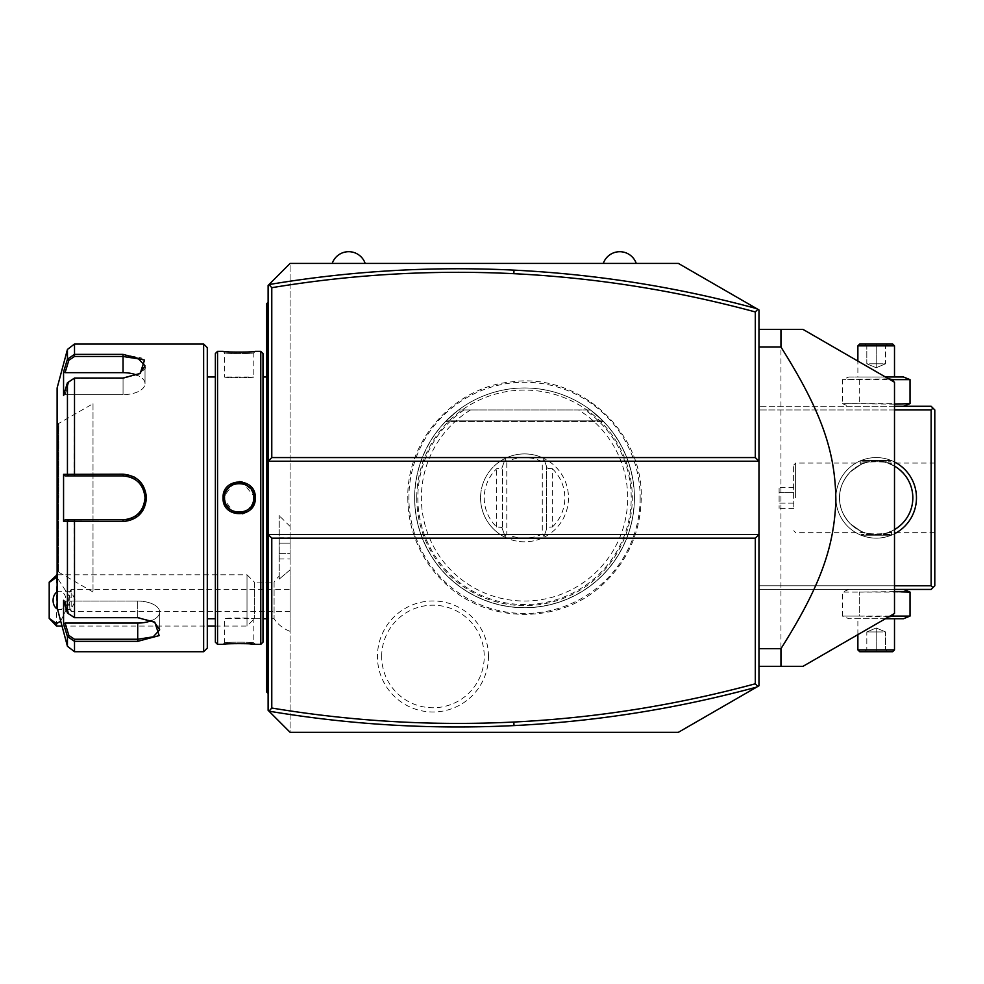 <?xml version="1.0" encoding="UTF-8"?>
<svg xmlns="http://www.w3.org/2000/svg" width="984" height="984" viewBox="0 0 984 984"><rect width="100%" height="100%" fill="white"/><g stroke="black" fill="none" stroke-linecap="round" stroke-linejoin="round"><path stroke-width="0.74" stroke-dasharray="4.92 3.69" d="M678.382 263.417L758.971 309.948L758.971 685.774L678.382 732.305L290.096 732.305L290.096 263.417L678.382 263.417M640.166 497.867A115.632 115.632 0 0 1 524.534 613.487A115.632 115.632 0 0 1 408.901 497.867A115.632 115.632 0 0 1 524.534 382.235A115.632 115.632 0 0 1 640.166 497.867M488.47 656.476A55.51 55.51 0 0 0 432.948 600.966A55.51 55.51 0 0 0 377.438 656.476A55.51 55.51 0 0 0 432.948 711.986A55.51 55.51 0 0 0 488.47 656.476M603.29 263.417L636.254 263.417M332.211 263.417L365.187 263.417M268.115 285.397L290.096 263.417L290.096 732.305L268.115 710.325L268.115 285.397M268.115 302.248L268.115 303.712L268.115 302.248L266.652 303.712L266.652 305.175L268.115 303.712L268.115 344.006L268.115 303.712L266.652 305.175L266.652 690.547L268.115 692.01L268.115 651.716L268.115 693.474L268.115 692.01L266.652 690.547L266.652 692.01L268.115 693.474M268.115 344.006L268.115 373.539L268.115 344.006M268.115 373.539L268.115 409.873L268.115 373.539L266.652 373.674M268.115 409.873L268.115 600.646L268.115 409.873L266.652 409.873M268.115 600.646L268.115 636.98L268.115 600.646L266.652 600.793M268.115 636.98L268.115 651.716L268.115 636.98L266.652 636.98M290.096 569.871L290.096 631.359L290.096 569.871L279.247 579.084L290.096 569.871M894.505 585.775L758.971 585.775L758.971 406.281L758.971 589.441L758.971 585.775L931.135 585.775L931.135 409.947L758.971 409.947L894.505 409.947M758.971 666.365L758.971 329.357L758.971 666.365L780.952 666.365L780.952 329.357L758.971 329.357M268.115 534.496L758.971 534.496M758.971 461.225L268.115 461.225M894.505 533.746A40.295 40.295 0 0 1 835.896 497.867A40.295 40.295 0 0 0 876.191 538.15A40.295 40.295 0 0 0 916.485 497.867A40.295 40.295 0 0 0 876.191 457.572A40.295 40.295 0 0 0 835.896 497.867A40.295 40.295 0 0 1 894.505 461.976M931.135 585.775L932.967 587.608L931.135 589.441L758.971 589.441L894.505 589.441M903.435 589.441L848.946 589.441L903.435 589.441M894.505 406.281L758.971 406.281L931.135 406.281L932.967 408.114L931.135 409.947M903.435 406.281L848.946 406.281L903.435 406.281M932.967 587.608L934.8 585.775L934.8 409.947L932.967 408.114M934.8 497.867L934.8 463.058L934.8 497.867M912.685 501.041L912.746 495.555M912.672 494.571L912.525 493.168L912.672 494.571M912.488 492.923L912.217 491.274L912.488 492.923M911.455 487.966L910.95 486.317L911.455 487.966M910.36 484.657L909.671 483.009L910.36 484.657M909.474 482.578L908.896 481.373M908.023 479.737L907.051 478.113L908.023 479.737M905.969 476.527L904.776 474.952L905.969 476.527M900.581 470.536L899.155 469.319M894.505 466.133L887.63 463.058L894.505 466.133A36.629 36.629 0 0 0 839.561 497.867C839.266 506.846 842.833 515.481 850.287 523.759C860.508 531.126 865.33 534.091 864.751 532.664C865.354 534.091 860.533 531.126 850.287 523.771C842.833 515.481 839.254 506.846 839.561 497.867C839.266 506.846 842.833 515.481 850.287 523.759C860.508 531.126 865.33 534.091 864.751 532.664C865.354 534.091 860.533 531.126 850.287 523.771C842.833 515.481 839.254 506.846 839.561 497.867A36.629 36.629 0 0 0 876.191 534.496A36.629 36.629 0 0 0 912.82 497.867A36.629 36.629 0 0 0 876.191 461.225A36.629 36.629 0 0 0 839.561 497.867C839.266 488.876 842.833 480.241 850.274 471.963C860.508 464.608 865.33 461.631 864.751 463.058C865.342 461.631 860.508 464.596 850.274 471.963C842.833 480.241 839.266 488.876 839.561 497.867C839.266 488.876 842.833 480.241 850.274 471.963C860.508 464.608 865.33 461.631 864.751 463.058C865.342 461.631 860.508 464.596 850.274 471.963C842.833 480.241 839.266 488.876 839.561 497.867A36.629 36.629 0 0 0 894.505 529.589L887.63 532.664L894.505 529.589M897.346 467.953L898.109 468.507M902.082 471.951L903.484 473.427M912.008 505.53L912.537 502.418M912.488 502.799L912.229 504.448M909.634 512.812L911.565 507.387M911.467 507.744L910.963 509.392M910.36 511.053L909.683 512.689M908.035 515.973L907.064 517.584L908.035 515.973M905.981 519.171L904.8 520.745L905.981 519.171M901.061 524.755L897.482 527.67M860.803 531.102C859.868 534.829 892.513 534.829 891.578 531.102C892.513 534.829 859.868 534.829 860.803 531.102L860.803 535.222L891.578 535.222L860.803 535.222L861.541 534.496L890.84 534.496L861.541 534.496M891.578 464.62C892.513 460.893 859.868 460.893 860.803 464.62C859.868 460.893 892.513 460.893 891.578 464.62L891.578 460.5L860.803 460.5L891.578 460.5L890.84 461.225L861.541 461.225L890.84 461.225M795.601 497.867L795.601 463.058L795.601 497.867M793.621 497.867L793.621 465.038L793.621 497.867M793.768 497.867L793.768 465.038L793.768 497.867M793.768 492.578L793.768 508.433L793.768 487.289L793.768 492.578L779.119 492.578L779.119 503.144L779.119 487.289L779.119 492.578L793.768 492.578M793.768 503.144L779.119 503.144L779.119 508.433L779.119 503.144L793.768 503.144M793.768 487.289L779.119 487.289M793.768 508.433L779.119 508.433M860.803 464.62L860.803 460.5L861.541 461.225M890.84 534.496L891.578 535.222L891.578 531.102M894.505 404.141L842.353 403.624L848.946 406.281M885.403 376.983L848.946 376.983L842.353 379.639L842.353 403.624L910.028 403.624M888.614 378.828L842.353 379.639L910.028 379.639M893.115 379.639L893.115 381.423M848.946 376.983L903.435 376.983M857.876 376.983L894.505 376.983L857.876 376.983L857.876 361.079M859.266 379.639L859.266 403.624L859.266 379.639M857.876 345.839L894.505 345.839M859.709 344.006L892.673 344.006M864.936 344.006L887.445 344.006L864.936 344.006L866.818 345.888L876.191 345.888L866.818 345.888L864.936 344.006M876.191 344.006L876.191 345.888L885.563 345.888L876.191 345.888L876.191 344.006M887.445 344.006L885.563 345.888L887.445 344.006M876.191 363.785L866.818 363.785L866.818 345.888L866.818 363.785L876.191 367.745L876.191 345.888L876.191 367.745L866.818 363.785L885.563 363.785L876.191 367.745L885.563 363.785L885.563 345.888L885.563 363.785L876.191 363.785M848.946 589.441L842.353 592.097L859.266 592.097L842.353 592.097L842.353 616.082L859.266 616.082L842.353 616.082L848.946 618.739L903.435 618.739M894.505 591.581L859.266 592.097L910.028 592.097M888.614 616.894L859.266 616.082L859.266 592.097L859.266 616.082L910.028 616.082M893.115 616.082L893.115 614.299M885.403 618.739L848.946 618.739M894.505 618.739L857.876 618.739L894.505 618.739M857.876 634.643L857.876 618.739M894.505 649.883L857.876 649.883M892.673 651.716L859.709 651.716M887.445 651.716L864.936 651.716L887.445 651.716L885.563 649.834L876.191 649.834L885.563 649.834L887.445 651.716M876.191 651.716L876.191 649.834L866.818 649.834L876.191 649.834L876.191 651.716M864.936 651.716L866.818 649.834L864.936 651.716M876.191 631.937L885.563 631.937L885.563 649.834L885.563 631.937L876.191 627.976L876.191 649.834L876.191 627.976L885.563 631.937L866.818 631.937L876.191 627.976L866.818 631.937L866.818 649.834L866.818 631.937L876.191 631.937M780.952 329.357L802.932 329.357L894.505 382.235L894.505 613.487L802.932 666.365L780.952 666.365M279.247 579.084L279.247 515.591L279.247 579.084M215.361 626.07L247.009 626.07L254.339 618.739L274.093 618.739L274.093 582.11A32.964 32.964 0 0 1 279.099 576.243M57.121 574.791L247.009 574.791L247.009 626.07L247.009 574.791L254.339 582.11L254.339 618.739L254.339 582.11L274.093 582.11L274.093 618.739A32.964 32.964 0 0 0 290.096 631.359M279.099 579.145L279.099 515.591L279.099 579.145M279.099 543.119L279.099 558.986L279.099 537.842L279.099 543.119L290.096 543.119L290.096 553.697L290.096 537.842L290.096 543.119L279.099 543.119M279.099 553.697L290.096 553.697L290.096 558.986L290.096 553.697L279.099 553.697M279.099 537.842L290.096 537.842M279.099 558.986L290.096 558.986M62.029 626.07L207.304 626.07M56.531 626.07L56.531 574.791M49.2 582.11L49.2 618.739M60.7 621.113L71.156 599.33L57.121 577.547M57.478 609.096A9.164 6.47 -90 0 0 59.557 609.588A9.164 6.47 -90 0 0 66.039 600.424A9.164 6.47 -90 0 0 59.557 591.273A9.164 6.47 -90 0 0 57.121 591.95M71.18 609.034L69.839 609.194L71.18 611.421L71.18 609.034L75.547 600.424L71.18 591.827L71.18 589.441L290.096 589.441L290.096 611.421L290.096 589.441M69.839 609.194L69.729 605.541A9.164 6.47 90 0 1 68.622 600.424A9.164 6.47 -90 0 1 69.729 595.308L69.839 591.667L71.18 591.827M69.729 595.308L69.729 605.541M290.096 611.421L71.18 611.421L71.18 589.441L69.839 591.667M266.652 690.547L268.115 692.01M268.115 622.183L266.652 622.048M268.115 395.076L266.652 394.928M266.652 305.175L268.115 303.712M266.652 497.867L266.652 376.983L266.652 497.867M262.986 353.539L262.986 642.183M262.986 497.867L262.986 376.983L262.986 497.867M260.785 351.337L260.785 644.385M217.562 351.337L217.562 644.385M252.888 506.416L255.287 497.867L242.064 481.84M239.149 481.582L234.561 482.258M234.143 482.394L223.06 497.867L234.512 513.451M223.737 351.411L225.262 351.571M228.669 351.854L230.6 351.989M232.544 352.087L234.819 352.174M236.8 352.223L239.223 352.247M241.547 352.223L243.528 352.174M245.815 352.087L247.759 351.989M249.801 351.854L253.097 351.571M254.61 351.411L253.823 352.801C254.831 353.773 223.479 353.773 224.524 352.801C223.516 353.773 254.868 353.773 253.823 352.801L253.823 376.983C254.721 377.942 223.614 377.942 224.524 376.983L224.524 352.801L223.048 351.337L224.524 352.801M253.823 497.867C254.856 479.011 223.491 478.999 224.524 497.867C223.491 516.711 254.844 516.723 253.823 497.867C254.733 516.76 223.614 516.76 224.524 497.867C223.614 478.962 254.733 478.962 253.823 497.867L255.287 497.867M234.536 513.451L242.47 513.796M247.919 511.532L251.068 508.851M254.61 644.311L253.085 644.151M249.776 643.868L247.747 643.733M245.779 643.634L243.528 643.548M241.547 643.499L239.173 643.474M236.8 643.499L234.819 643.548M232.532 643.634L225.262 644.151M223.737 644.311L224.524 642.921C223.516 641.949 254.868 641.949 253.823 642.921C254.831 641.949 223.479 641.949 224.524 642.921L224.524 618.739C223.614 617.78 254.721 617.78 253.823 618.739C254.721 617.78 223.614 617.78 224.524 618.739L253.823 618.739L253.823 642.921L255.287 644.385L253.823 642.921M215.361 353.539L215.361 642.183M215.361 497.867L215.361 376.983L215.361 497.867M207.304 347.672L207.304 648.05M203.639 344.006L203.639 651.716M145.595 367.991L141.708 358.041L123.049 354.375L74.513 354.375L67.441 359.197L63.566 371.903L63.566 395.408L67.441 382.702L74.513 378.041L123.049 378.041L140.195 373.428L145.558 368.065M144.636 507.104L146.493 497.867L139.457 480.955M137.76 479.429L135.546 477.83M133.885 476.871L123.172 474.19M67.441 382.702L68.855 382.259L67.441 382.702L67.441 474.362L63.566 474.349L63.566 521.372L67.441 521.36L68.855 519.835L123.049 519.835C136.358 518.556 143.676 511.237 145.029 497.867C143.689 484.497 136.358 477.166 123.049 475.887L123.049 474.19L67.441 474.362L68.855 475.887L65.079 475.887L123.049 475.887L68.991 475.887M139.642 373.772L123.049 378.446L74.513 378.446L68.855 382.259L74.513 378.446L123.049 378.446L139.113 374.117L145.029 365.888L138.572 358.889L123.086 356.479L74.513 356.479L68.855 360.279L65.079 372.665L123.049 372.665A21.98 10.984 180 0 1 145.029 383.662A21.98 10.984 180 0 1 123.049 394.646A21.98 10.984 180 0 0 145.029 383.662A21.98 10.984 180 0 0 136.997 375.162M67.441 349.443L67.441 359.197L68.855 360.279M67.441 646.279L67.441 636.525L68.855 635.443L65.079 623.057L137.711 623.057L137.711 641.347L159.162 635.602L154.845 622.294L137.711 617.681L74.513 617.681L67.441 613.02L74.513 617.275L68.855 613.462L65.079 601.076L63.566 600.314L63.566 623.819L67.441 636.525L74.513 641.347L74.513 639.243L137.711 639.243L153.196 636.832L159.679 629.834L153.762 621.605L137.711 617.275L74.513 617.275L137.711 617.275L154.291 621.949M67.441 613.02L63.566 600.314L65.079 601.076L68.855 613.462L67.441 613.02L67.441 521.36L93.013 521.532M68.991 519.835L123.049 519.835L123.049 521.532L138.363 515.776M143.27 509.835L144.353 507.744M68.855 635.443L74.513 639.243M123.049 519.835A21.98 21.98 0 0 0 145.029 497.867A21.98 21.98 0 0 0 123.049 475.887M63.566 474.349L65.079 475.887M57.121 387.967L57.121 607.755M65.079 394.646L68.855 382.259L65.079 394.646L63.566 395.408L65.079 394.646L123.049 394.646L123.049 378.446L123.049 394.646L65.079 394.646M63.566 371.903L65.079 372.665M74.058 475.887L74.513 378.041M124.341 475.924A21.98 21.98 0 0 1 125.645 476.035M128.24 476.502A21.98 21.98 0 0 1 130.774 477.289M132.004 477.793A21.98 21.98 0 0 1 134.365 479.023M135.484 479.737A21.98 21.98 0 0 1 136.505 480.475M136.567 480.524A21.98 21.98 0 0 1 137.6 481.385M139.482 483.267A21.98 21.98 0 0 1 140.343 484.3M140.478 484.472A21.98 21.98 0 0 1 141.142 485.37M141.856 486.49A21.98 21.98 0 0 1 142.52 487.658M142.532 487.683A21.98 21.98 0 0 1 143.098 488.851M143.602 490.081A21.98 21.98 0 0 1 144.021 491.274M144.045 491.336A21.98 21.98 0 0 1 144.39 492.615M144.869 495.223A21.98 21.98 0 0 1 144.992 496.539M144.992 499.183A21.98 21.98 0 0 1 144.869 500.499M144.39 503.107A21.98 21.98 0 0 1 144.045 504.386M144.021 504.448A21.98 21.98 0 0 1 143.602 505.641M143.098 506.871A21.98 21.98 0 0 1 142.532 508.039M142.52 508.064A21.98 21.98 0 0 1 141.868 509.232M141.142 510.352A21.98 21.98 0 0 1 140.478 511.249M140.343 511.422A21.98 21.98 0 0 1 139.494 512.455M137.6 514.337A21.98 21.98 0 0 1 136.567 515.186M136.505 515.247A21.98 21.98 0 0 1 135.497 515.985M134.377 516.698A21.98 21.98 0 0 1 132.016 517.928M130.786 518.433A21.98 21.98 0 0 1 128.24 519.22M125.645 519.687A21.98 21.98 0 0 1 124.353 519.798M74.058 519.835L74.513 617.681M137.711 623.057A21.98 10.984 0 0 0 159.679 612.06A21.98 10.984 0 0 0 137.711 601.076L65.079 601.076L137.711 601.076A21.98 10.984 0 0 1 159.679 612.06A21.98 10.984 0 0 1 151.647 620.56M65.079 623.057L63.566 623.819M65.079 519.835L63.566 521.372M57.121 497.867L57.121 422.038L57.121 497.867M58.757 497.867L58.757 423.501L58.757 497.867M93.013 403.723L93.013 591.999L93.013 403.723L58.585 423.501L58.585 572.221L58.585 423.501L57.121 422.038M93.013 591.999L58.757 572.221L57.121 573.684M253.798 496.908L253.7 495.948M253.294 493.943L252.974 492.935M252.63 492.062L252.212 491.176M251.732 490.315L251.301 489.638M251.141 489.417L250.428 488.482M245.926 484.854L245.004 484.423M244.069 484.054L243.122 483.747M242.15 483.513L241.154 483.341M240.342 483.255L239.592 483.218M237.193 483.341L236.197 483.513M235.225 483.747L234.266 484.054M233.343 484.423L232.421 484.854M231.535 485.358L230.785 485.85M227.882 488.531L227.181 489.454M226.135 491.176L225.717 492.062M225.361 492.959L225.053 493.943M224.647 495.948L224.549 496.908M224.549 498.814L224.647 499.774M225.053 501.778L225.373 502.762M225.717 503.648L226.271 504.792M229.936 509.232L231.535 510.364M232.421 510.868L233.356 511.311M234.266 511.668L235.225 511.975M236.197 512.209L237.181 512.381M238.067 512.467L240.268 512.467M241.129 512.381L242.15 512.209M243.109 511.975L244.093 511.668M245.016 511.299L245.926 510.868M246.812 510.364L248.386 509.245M250.477 507.191L251.129 506.317M252.212 504.546L252.63 503.648M252.986 502.762L253.294 501.778M253.7 499.761L253.798 498.814M224.524 376.983C223.614 377.942 254.721 377.942 253.823 376.983L224.524 376.983M416.761 497.867A107.773 107.773 0 0 0 524.534 605.627A107.773 107.773 0 0 0 632.294 497.867A107.773 107.773 0 0 0 524.534 390.094A107.773 107.773 0 0 0 416.761 497.867M414.633 497.867A109.888 109.888 0 0 1 524.534 387.967A109.888 109.888 0 0 1 634.422 497.867A109.888 109.888 0 0 1 524.534 607.755A109.888 109.888 0 0 1 414.633 497.867A109.888 109.888 0 0 0 524.534 607.755A109.888 109.888 0 0 0 590.462 409.947L602.934 420.857L590.462 409.947L602.934 420.857L590.462 409.947L602.934 420.857L590.462 409.947L602.934 420.857L590.462 409.947L602.934 420.857L590.462 409.947L602.934 420.857L590.462 409.947L602.934 420.857L590.462 409.947L602.934 420.857L590.462 409.947L458.593 409.947A109.888 109.888 0 0 1 590.462 409.947L458.593 409.947A109.888 109.888 0 0 0 524.534 607.755A109.888 109.888 0 0 0 590.462 409.947L458.593 409.947A109.888 109.888 0 0 0 414.633 497.867M446.133 420.857L458.593 409.947L446.133 420.857L458.593 409.947L446.133 420.857L458.593 409.947L446.133 420.857L458.593 409.947L446.133 420.857L458.593 409.947L446.133 420.857L458.593 409.947L446.133 420.857L458.593 409.947L446.133 420.857L458.593 409.947L446.133 420.857L602.934 420.857L446.133 420.857M501.815 527.412L505.481 537.473A43.96 43.96 0 0 0 543.574 537.473L546.514 529.429L546.514 466.293L546.514 529.429L547.239 527.412L552.368 526.993L552.368 468.728L547.239 468.31L543.574 458.249A43.96 43.96 0 0 0 505.481 458.249L502.553 466.293L502.553 529.429L505.481 537.473A43.96 43.96 0 0 1 480.573 497.867A43.96 43.96 0 0 0 524.534 541.815A43.96 43.96 0 0 0 568.494 497.867A43.96 43.96 0 0 0 524.534 453.907A43.96 43.96 0 0 0 480.573 497.867A43.96 43.96 0 0 1 505.481 458.249L501.815 468.31L496.686 468.728A40.295 40.295 0 0 0 496.686 526.993L501.815 527.412L502.553 529.429L502.553 466.293L501.815 468.31M547.239 468.31L543.574 458.249A43.96 43.96 0 0 1 543.574 537.473L547.239 527.412M505.112 459.282L506.785 461.68A40.295 40.295 0 0 1 542.282 461.68L542.282 534.041A40.295 40.295 0 0 1 506.785 534.041L506.785 461.68M505.112 536.44L506.785 534.041M543.955 459.282L542.282 461.68M543.955 536.44L542.282 534.041M552.368 468.728A40.295 40.295 0 0 1 552.368 526.993M590.462 409.947L458.593 409.947M381.669 656.476A51.279 51.279 0 0 1 432.948 605.197A51.279 51.279 0 0 1 484.239 656.476A51.279 51.279 0 0 1 432.948 707.767A51.279 51.279 0 0 1 381.669 656.476M266.652 651.716L268.115 651.716M266.652 585.849L268.115 585.849M266.652 358.742L268.115 358.742M223.06 497.867L224.524 497.867M74.513 356.479L74.513 344.006M123.049 354.375L123.049 372.665M74.513 651.716L74.513 641.347M137.711 617.681L137.711 601.076L137.711 617.681M146.493 497.867L145.029 497.867M590.252 409.947A109.765 109.765 0 0 1 605.775 571.679A109.765 109.765 0 0 1 443.292 571.679A109.765 109.765 0 0 1 458.802 409.947M464.067 409.947A106.703 106.703 0 0 0 444.62 568.567A106.703 106.703 0 0 0 604.434 568.567A106.703 106.703 0 0 0 584.988 409.947M470.561 409.947A103.16 103.16 0 0 0 446.109 564.877A103.16 103.16 0 0 0 602.958 564.877A103.16 103.16 0 0 0 578.506 409.947M496.686 526.993L496.686 468.728M934.8 463.058L887.63 463.058M934.8 532.664L887.63 532.664M864.751 463.058L795.601 463.058L793.768 465.038M864.751 532.664L795.601 532.664L793.768 530.683M290.096 526.428L279.099 515.591M70.405 591.273L59.557 591.273M70.405 609.588L59.557 609.588M140.195 373.428L139.113 374.117L140.195 373.428M154.845 622.294L153.762 621.605L154.845 622.294M145.029 365.888L145.029 383.662L145.029 365.888M159.679 629.834L159.679 612.06L159.679 629.834M223.048 644.385L224.524 642.921M255.299 351.337L253.823 352.801M407.819 497.867C407.88 515.887 411.841 532.996 419.725 549.207C425.998 561.95 434.301 573.192 444.645 582.934C486.76 624.336 560.314 624.914 603.081 584.176C627.927 560.769 640.645 532 641.236 497.867C643.253 430.746 578.211 372.493 511.729 381.853C454.227 386.946 406.577 440.143 407.819 497.867M603.561 421.496L445.506 421.496L603.561 421.496"/><path stroke-width="1.48" d="M268.989 711.161C350.181 724.802 431.853 729.611 514.005 725.589C596.156 721.518 677.054 708.689 756.671 687.103L758.971 685.774L758.971 534.496L268.115 534.496L268.115 285.397L290.096 263.417L678.382 263.417L758.971 309.948L758.971 534.496L755.306 538.15L271.781 538.15L268.115 534.496L268.115 710.325L268.964 711.174L271.781 708.025C352.001 721.346 432.689 726.02 513.82 722.035C595.578 717.988 676.069 705.233 755.306 683.782L755.306 538.15M636.254 263.417L603.29 263.417A17.454 17.454 0 0 1 636.254 263.417M365.187 263.417L332.211 263.417A17.454 17.454 0 0 1 365.187 263.417M756.671 687.103L678.382 732.305L290.096 732.305L268.964 711.174M757.84 686.426L755.306 683.782M271.781 538.15L271.781 708.025M271.781 457.572L268.115 461.225L758.971 461.225L755.306 457.572L755.306 311.94C676.069 290.489 595.578 277.734 513.82 273.687C432.689 269.702 352.001 274.376 271.781 287.697L271.781 457.572L755.306 457.572M757.84 309.296L755.306 311.94M268.964 284.548L271.781 287.697M756.671 308.619C677.054 287.033 596.156 274.204 514.005 270.133C431.853 266.111 350.181 270.92 268.989 284.56M894.505 409.947L931.135 409.947L932.967 408.114L934.8 409.947L934.8 585.775L931.135 589.441L894.505 589.441M932.967 587.608L931.135 585.775L894.505 585.775M931.135 409.947L931.135 585.775M894.505 461.976A40.295 40.295 0 0 1 894.505 533.746M932.967 408.114L931.135 406.281L894.505 406.281M912.746 495.555L912.783 496.219M912.217 491.274L911.885 489.614L912.217 491.274M910.95 486.317L910.36 484.657L910.95 486.317M908.896 481.373L909.474 482.578M907.051 478.113L905.969 476.527L907.051 478.113M903.484 473.427L900.581 470.536M898.109 468.507L897.346 467.953M899.155 469.319L902.082 471.951M912.808 496.662L912.808 499.06M912.783 499.503L912.685 501.041M912.229 504.448L912.008 505.53M910.963 509.392L910.36 511.053M908.909 514.337L908.035 515.973L908.909 514.337M907.064 517.584L905.981 519.171L907.064 517.584M901.061 524.755L897.482 527.67M894.505 466.133A36.629 36.629 0 0 1 894.505 529.589M885.403 376.983L903.435 376.983L910.028 379.639L910.028 403.624L903.435 406.281M910.028 403.624L894.505 404.141M910.028 379.639L893.115 379.639L888.614 378.828M893.115 379.639L893.115 381.423M894.505 345.839L892.673 344.006L859.709 344.006L857.876 345.839L894.505 345.839L894.505 376.983M857.876 345.839L857.876 361.079M903.435 589.441L910.028 592.097L894.505 591.581M893.115 614.299L893.115 616.082L888.614 616.894M910.028 592.097L910.028 616.082L893.115 616.082M910.028 616.082L903.435 618.739L885.403 618.739M857.876 649.883L859.709 651.716L892.673 651.716L894.505 649.883L857.876 649.883L857.876 634.643M894.505 649.883L894.505 618.739M758.971 347.044L780.952 347.044C823.682 414.707 835.244 453.907 835.883 500.364C834.112 545.025 822.243 583.364 780.952 648.677L758.971 648.677M758.971 329.357L780.952 329.357L780.952 347.044M758.971 666.365L802.932 666.365L894.505 613.487L894.505 382.235L802.932 329.357L780.952 329.357M780.952 666.365L780.952 648.677M49.2 618.37L56.531 626.07L56.531 623.598L49.2 618.37L49.2 582.11L57.121 574.791M56.531 626.07L62.029 626.07M207.304 626.07L215.361 626.07M49.2 582.479L56.531 577.264L56.531 574.791M56.531 623.598L60.7 621.113M57.121 591.95A9.164 6.47 -90 0 0 53.087 600.424A9.164 6.47 -90 0 0 57.478 609.096M268.115 373.539L266.652 373.674L266.652 303.712L268.115 302.248M266.652 305.175L268.115 303.712M268.115 395.076L266.652 394.928L266.652 373.674M268.115 600.646L266.652 600.793L266.652 394.928M268.115 622.183L266.652 622.048L266.652 600.793M268.115 693.474L266.652 692.01L266.652 622.048M266.652 690.547L268.115 692.01M260.785 351.337L260.785 644.385L262.986 642.183L262.986 353.539L260.785 351.337L255.287 351.337C256.172 352.321 222.101 352.321 223.048 351.337L223.737 351.411M260.785 644.385L255.287 644.385C256.246 643.401 222.175 643.401 223.048 644.385L217.562 644.385L217.562 351.337L223.048 351.337M223.06 497.867C222.126 476.846 256.221 476.846 255.287 497.867C256.234 518.863 222.113 518.875 223.06 497.867L224.524 497.867C223.491 479.011 254.844 478.999 253.823 497.867C254.856 516.711 223.491 516.723 224.524 497.867L224.549 498.814M242.064 481.84L239.149 481.582M225.262 351.571L228.669 351.854M230.6 351.989L232.544 352.087M234.819 352.174L236.8 352.223M239.223 352.247L241.547 352.223M243.528 352.174L245.815 352.087M247.759 351.989L249.801 351.854M253.097 351.571L254.61 351.411M242.47 513.796L247.919 511.532M251.068 508.851L252.888 506.416M255.287 644.385L254.61 644.311M253.085 644.151L249.776 643.868M247.747 643.733L245.779 643.634M243.528 643.548L241.547 643.499M239.173 643.474L236.8 643.499M234.819 643.548L232.532 643.634M225.262 644.151L223.737 644.311M217.562 644.385L215.361 642.183L215.361 353.539L217.562 351.337M203.639 344.006L203.639 651.716L207.304 648.05L207.304 347.672L203.639 344.006L74.513 344.006L74.513 354.375L123.049 354.375L144.513 360.119L140.195 373.428L123.049 378.041L74.513 378.041L67.441 382.702L63.566 395.408L63.566 371.903L67.441 359.197L74.513 354.375L74.513 356.479L123.049 356.479L138.547 358.889L145.029 365.888L139.642 373.772M203.639 651.716L74.513 651.716L74.513 641.347L67.441 636.525L63.566 623.819L63.566 600.314L67.441 613.02L67.441 521.36L63.566 521.372L63.566 474.349L123.049 474.19C137.207 475.53 145.029 483.427 146.493 497.867C145.042 512.283 137.219 520.179 123.049 521.532L67.441 521.36L68.855 519.835L65.079 519.835L123.049 519.835L74.513 519.835L74.513 617.681L137.711 617.681L154.845 622.294L159.174 635.602L137.711 641.347L74.513 641.347L137.711 641.347L137.711 639.243L74.513 639.243L68.855 635.443L65.079 623.057L137.711 623.057A21.98 10.984 0 0 0 151.647 620.56M139.457 480.955L137.76 479.429M135.546 477.83L133.885 476.871M123.172 474.19L123.049 475.887C136.358 477.166 143.676 484.485 145.029 497.867C143.689 511.225 136.358 518.556 123.049 519.835A21.98 21.98 0 0 0 124.353 519.798M68.855 635.443L67.441 636.525L67.441 646.279L57.121 607.755L57.121 387.967L67.441 349.443L67.441 359.197L68.855 360.279L74.513 356.479M67.441 382.702L67.441 474.362L68.855 475.887L123.049 475.887A21.98 21.98 0 0 1 124.341 475.924M93.013 521.532L123.049 521.532L123.049 519.835M138.363 515.776L143.27 509.835M144.353 507.744L144.636 507.104M63.566 371.903L65.079 372.665L68.855 360.279M65.079 372.665L123.049 372.665A21.98 10.984 180 0 1 136.997 375.162M65.079 475.887L68.855 475.887L65.079 475.887L63.566 474.349M69.298 475.887L73.271 475.887M74.513 378.041L74.513 475.887L123.049 475.887M125.645 476.035A21.98 21.98 0 0 1 126.948 476.231M126.985 476.244A21.98 21.98 0 0 1 128.24 476.502M130.774 477.289A21.98 21.98 0 0 1 132.004 477.793M134.365 479.023A21.98 21.98 0 0 1 135.484 479.737M137.6 481.385A21.98 21.98 0 0 1 138.572 482.295M138.818 482.554A21.98 21.98 0 0 1 139.482 483.267M141.142 485.37A21.98 21.98 0 0 1 141.856 486.49M143.098 488.851A21.98 21.98 0 0 1 143.602 490.081M144.39 492.615A21.98 21.98 0 0 1 144.869 495.223M144.992 496.539A21.98 21.98 0 0 1 144.992 499.183M144.869 500.499A21.98 21.98 0 0 1 144.39 503.107M143.602 505.641A21.98 21.98 0 0 1 143.098 506.871M141.868 509.232A21.98 21.98 0 0 1 141.142 510.352M139.494 512.455A21.98 21.98 0 0 1 138.805 513.181M138.572 513.427A21.98 21.98 0 0 1 137.6 514.337M135.497 515.985A21.98 21.98 0 0 1 134.377 516.698M132.016 517.928A21.98 21.98 0 0 1 130.786 518.433M128.24 519.22A21.98 21.98 0 0 1 127.096 519.466M126.948 519.49A21.98 21.98 0 0 1 125.645 519.687M69.298 519.835L73.271 519.835M63.566 521.372L65.079 519.835M67.441 613.02L74.513 617.681M154.291 621.949L159.679 629.834L153.209 636.832L137.711 639.243L137.711 623.057M63.566 623.819L65.079 623.057M253.798 498.814L253.798 496.908M253.7 495.948L253.294 493.943M252.974 492.935L252.63 492.062M252.212 491.176L251.732 490.315M250.428 488.482L245.926 484.854M245.004 484.423L244.069 484.054M243.122 483.747L242.15 483.513M241.154 483.341L240.342 483.255M239.592 483.218L238.497 483.218M238.054 483.255L237.193 483.341M236.197 483.513L235.225 483.747M234.266 484.054L233.343 484.423M232.421 484.854L231.535 485.358M230.785 485.85L227.882 488.531M227.181 489.454L226.135 491.176M225.717 492.062L225.361 492.959M225.053 493.943L224.647 495.948M224.549 496.908L224.524 497.867M224.647 499.774L225.053 501.778M225.373 502.762L225.717 503.648M226.271 504.792L229.936 509.232M231.535 510.364L232.421 510.868M233.356 511.311L234.266 511.668M235.225 511.975L236.197 512.209M237.181 512.381L238.067 512.467M240.268 512.467L241.129 512.381M242.15 512.209L243.109 511.975M244.093 511.668L245.016 511.299M245.926 510.868L246.812 510.364M249.382 508.371L250.477 507.191M251.744 505.395L252.212 504.546M252.63 503.648L252.986 502.762M253.294 501.778L253.7 499.761M513.82 722.035L514.005 725.589M513.82 273.687L514.005 270.133M266.652 344.006L268.115 344.006L266.652 344.006M266.652 358.742L268.115 358.742M266.652 409.873L268.115 409.873M266.652 585.849L268.115 585.849M266.652 636.98L268.115 636.98M266.652 651.716L268.115 651.716M123.049 354.375L123.049 372.665M146.493 497.867L145.029 497.867M74.513 641.347L74.513 639.243M255.287 497.867L253.823 497.867M266.652 618.739L262.986 618.739M215.361 618.739L207.304 618.739M215.361 376.983L207.304 376.983M67.441 349.443L74.513 344.006M67.441 646.279L74.513 651.716M266.652 376.983L262.986 376.983"/></g></svg>
